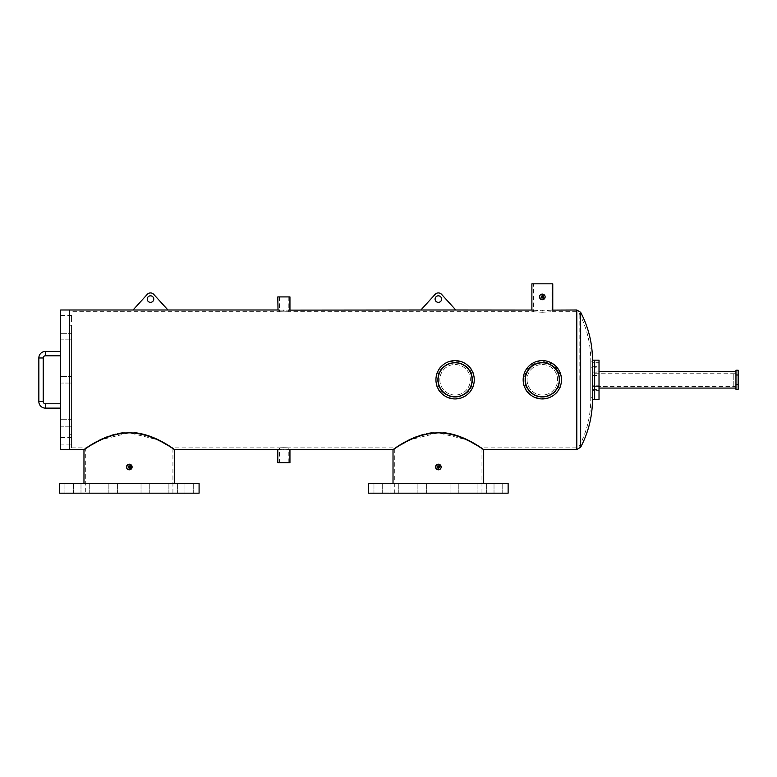<?xml version="1.0" encoding="UTF-8"?>
<svg xmlns="http://www.w3.org/2000/svg" width="777" height="777" viewBox="0 0 777 777"><rect width="100%" height="100%" fill="white"/><g stroke="black" fill="none" stroke-linecap="round" stroke-linejoin="round"><path stroke-width="0.58" stroke-dasharray="3.88 2.91" d="M561.12 376.029L553.748 364.394L540.442 360.703L528.127 366.909L523.164 379.778A19.163 19.163 0 0 1 542.327 360.615A19.163 19.163 0 0 1 561.489 379.778A19.163 19.163 0 0 1 542.327 398.941A19.163 19.163 0 0 1 523.164 379.778A19.163 19.163 0 0 1 542.327 360.615A19.163 19.163 0 0 1 561.489 379.778A19.163 19.163 0 0 0 542.327 360.615A19.163 19.163 0 0 0 523.164 379.778C521.969 404.487 562.665 404.516 561.489 379.778A19.163 19.163 0 0 0 542.327 360.615A19.163 19.163 0 0 0 523.164 379.778A19.163 19.163 0 0 0 542.327 398.941A19.163 19.163 0 0 0 561.489 379.778A19.163 19.163 0 0 1 542.327 398.941A19.163 19.163 0 0 1 523.164 379.778A19.163 19.163 0 0 0 542.327 398.941A19.163 19.163 0 0 0 561.489 379.778M559.304 379.778A16.977 16.977 0 0 0 542.327 362.791A16.977 16.977 0 0 0 525.339 379.778A16.977 16.977 0 0 0 542.327 396.756A16.977 16.977 0 0 0 559.304 379.778A16.977 16.977 0 0 0 542.327 362.791A16.977 16.977 0 0 0 525.339 379.778A16.977 16.977 0 0 0 542.327 396.756A16.977 16.977 0 0 0 559.304 379.778A16.977 16.977 0 0 0 542.327 362.791A16.977 16.977 0 0 0 525.339 379.778A16.977 16.977 0 0 0 542.327 396.756A16.977 16.977 0 0 0 559.304 379.778M435.936 379.778A19.163 19.163 0 0 1 455.099 360.615A19.163 19.163 0 0 1 474.261 379.778A19.163 19.163 0 0 1 455.099 398.941A19.163 19.163 0 0 1 435.936 379.778A19.163 19.163 0 0 1 455.099 360.615A19.163 19.163 0 0 1 474.261 379.778A19.163 19.163 0 0 0 455.099 360.615A19.163 19.163 0 0 0 435.936 379.778C434.741 404.487 475.437 404.516 474.261 379.778C475.456 355.05 434.741 355.06 435.936 379.778A19.163 19.163 0 0 0 455.099 398.941A19.163 19.163 0 0 0 474.261 379.778A19.163 19.163 0 0 0 455.099 360.615A19.163 19.163 0 0 0 435.936 379.778A19.163 19.163 0 0 0 455.099 398.941A19.163 19.163 0 0 0 474.261 379.778A19.163 19.163 0 0 1 455.099 398.941A19.163 19.163 0 0 1 435.936 379.778M472.076 379.778A16.977 16.977 0 0 0 455.099 362.791A16.977 16.977 0 0 0 438.111 379.778A16.977 16.977 0 0 0 455.099 396.756A16.977 16.977 0 0 0 472.076 379.778A16.977 16.977 0 0 0 455.099 362.791A16.977 16.977 0 0 0 438.111 379.778A16.977 16.977 0 0 0 455.099 396.756A16.977 16.977 0 0 0 472.076 379.778A16.977 16.977 0 0 0 455.099 362.791A16.977 16.977 0 0 0 438.111 379.778A16.977 16.977 0 0 0 455.099 396.756A16.977 16.977 0 0 0 472.076 379.778M592.948 362.335L592.948 366.695L592.948 362.335L594.658 362.335L594.658 366.695L594.658 362.335L599.018 362.335L599.018 366.695L599.018 362.335M592.948 366.695L599.018 366.695M592.948 371.056L592.948 375.417L592.948 371.056L594.658 371.056L594.658 375.417L594.658 371.056L599.018 371.056L599.018 375.417L599.018 371.056M592.948 375.417L599.018 375.417M592.948 385.227L592.948 389.588L592.948 385.227L594.658 385.227L594.658 389.588L594.658 385.227L599.018 385.227L599.018 389.588L599.018 385.227M592.948 389.588L599.018 389.588M592.948 390.685L592.948 395.046L592.948 390.685L594.658 390.685L594.658 395.046L594.658 390.685L599.018 390.685L599.018 395.046L599.018 390.685M592.948 395.046L599.018 395.046M592.948 381.954L592.948 386.315L592.948 381.954L594.658 381.954L594.658 386.315L594.658 381.954L599.018 381.954L599.018 386.315L599.018 381.954M592.948 386.315L599.018 386.315M592.948 370.512L592.948 397.688L592.948 361.868L592.948 367.783L590.753 367.783L590.753 361.868L590.753 397.688L590.753 370.512L592.948 370.512L592.948 372.144L592.948 367.783L594.658 367.783L594.658 372.144L594.658 367.783L599.018 367.783L599.018 372.144L599.018 367.783M592.948 372.144L599.018 372.144M594.658 373.213L735.965 373.213L735.965 386.344L735.965 373.213L735.965 386.344L735.965 373.213L733.789 373.213L733.789 386.344L735.965 386.344L594.658 386.344L594.658 373.213L594.658 386.344L594.658 373.213L594.658 386.344L592.948 386.344L592.948 373.213L594.658 373.213M735.965 389.345L735.965 370.211M599.018 371.493L599.018 388.063L599.018 371.493M599.018 399.407L599.018 360.149M594.658 399.407L594.658 360.149L594.658 399.407M60.655 355.788L60.655 351.427L60.655 355.788L60.655 351.427L60.655 355.788L45.396 355.788A2.185 2.185 0 0 0 43.211 357.974L43.211 401.583A2.185 2.185 0 0 0 45.396 403.768L45.396 408.129L45.396 403.768L60.655 403.768L60.655 405.944L60.655 403.768M43.211 357.974L38.85 357.974L43.211 357.974L38.85 357.974L38.85 401.583L43.211 401.583M60.655 351.427L45.396 351.427L45.396 355.788M71.562 321.989L71.562 315.443L71.562 321.989L69.376 321.989L69.376 315.443L69.376 321.989L60.655 321.989L60.655 315.443L60.655 321.989M71.562 315.443L60.655 315.443M69.376 383.051L60.655 383.051L60.655 376.505L60.655 383.051L60.655 376.505L60.655 383.051L69.376 383.051L69.376 376.505L60.655 376.505L69.376 376.505L69.376 383.051L69.376 376.505L69.376 383.051L69.376 376.505L69.376 383.051L69.376 376.505L69.376 383.051L71.562 383.051L69.376 383.051M69.376 339.87L60.655 339.87L60.655 333.333L60.655 339.87L60.655 333.333L60.655 339.87L69.376 339.87L69.376 333.333L60.655 333.333L69.376 333.333L69.376 339.87L69.376 333.333L69.376 339.87L69.376 333.333L69.376 339.87L69.376 333.333L69.376 339.87L71.562 339.87L69.376 339.87M69.376 426.223L60.655 426.223L60.655 419.677L60.655 426.223L60.655 419.677L60.655 426.223L69.376 426.223L69.376 419.677L60.655 419.677L69.376 419.677L69.376 426.223L69.376 419.677L69.376 426.223L69.376 419.677L69.376 426.223L69.376 419.677L69.376 426.223L71.562 426.223L69.376 426.223M71.562 444.104L71.562 437.568L71.562 444.104L69.376 444.104L69.376 437.568L69.376 444.104L60.655 444.104L60.655 437.568L60.655 444.104M71.562 437.568L60.655 437.568M69.376 309.994L69.376 449.562L69.376 309.994M60.655 309.994L60.655 449.562M60.655 405.944L60.655 408.129L60.655 405.944M733.789 386.344L733.789 373.213M738.15 389.345L738.15 370.211M738.15 374.99L735.965 374.99L735.965 384.557L738.15 384.557M422.261 493.172L417.9 493.172L422.261 493.172M422.261 483.401L417.9 483.401L422.261 483.401M394.405 493.172L390.044 493.172L394.405 493.172M394.405 483.401L390.044 483.401L394.405 483.401M378.321 493.172L373.96 493.172L378.321 493.172M378.321 483.401L373.96 483.401L378.321 483.401M454.438 493.172L450.077 493.172L454.438 493.172M454.438 483.401L450.077 483.401L454.438 483.401M482.294 493.172L477.933 493.172L482.294 493.172M482.294 483.401L477.933 483.401L482.294 483.401M498.378 493.172L502.748 493.172L498.378 493.172M498.378 483.401L502.748 483.401L498.378 483.401M368.57 483.401L508.129 483.401M368.57 493.172L508.129 493.172M113.219 493.172L117.58 493.172L113.219 493.172M113.219 483.401L117.58 483.401L113.219 483.401M85.363 493.172L80.993 493.172L85.363 493.172M85.363 483.401L80.993 483.401L85.363 483.401M69.27 493.172L73.63 493.172L69.27 493.172M69.27 483.401L73.63 483.401L69.27 483.401M145.386 493.172L141.025 493.172L145.386 493.172M145.386 483.401L141.025 483.401L145.386 483.401M173.252 493.172L168.891 493.172L173.252 493.172M173.252 483.401L168.891 483.401L173.252 483.401M189.335 493.172L184.975 493.172L189.335 493.172M189.335 483.401L184.975 483.401L189.335 483.401M59.518 483.401L199.087 483.401M59.518 493.172L199.087 493.172M594.658 366.695L594.658 362.335L594.658 366.695M594.658 375.417L594.658 371.056L594.658 375.417M594.658 389.588L594.658 385.227L594.658 389.588M594.658 395.046L594.658 390.685L594.658 395.046M594.658 386.315L594.658 381.954L594.658 386.315M594.658 372.144L594.658 367.783L594.658 372.144M69.376 315.443L69.376 321.989L69.376 315.443M71.562 376.505L69.376 376.505L71.562 376.505L71.562 383.051L71.562 376.505M71.562 333.333L69.376 333.333L71.562 333.333L71.562 339.87L71.562 333.333M71.562 419.677L69.376 419.677L71.562 419.677L71.562 426.223L71.562 419.677M69.376 437.568L69.376 444.104L69.376 437.568M71.562 434.294L71.562 325.262L71.562 434.294L69.376 434.294L69.376 325.262L69.376 434.294M71.562 325.262L69.376 325.262M129.303 468.094L128.215 467.006A1.088 1.088 0 0 0 129.303 468.094A1.088 1.088 0 0 0 130.39 467.006L129.303 468.094L130.39 467.006A1.088 1.088 0 0 0 129.303 465.918A1.088 1.088 0 0 0 128.215 467.006L129.089 465.938M438.354 468.094L437.257 467.006A1.088 1.088 0 0 0 438.354 468.094A1.088 1.088 0 0 0 439.442 467.006L438.354 468.094L437.257 467.006L438.354 465.918L439.442 467.006A1.088 1.088 0 0 0 438.354 465.918A1.088 1.088 0 0 0 437.257 467.006L437.441 467.608M472.542 379.778A17.444 17.444 0 0 1 455.099 397.222A17.444 17.444 0 0 1 437.655 379.778A17.444 17.444 0 0 0 455.099 397.222A17.444 17.444 0 0 0 472.542 379.778C473.62 357.274 436.587 357.255 437.655 379.778A17.444 17.444 0 0 0 455.099 397.222A17.444 17.444 0 0 0 472.542 379.778A17.444 17.444 0 0 0 455.099 362.335A17.444 17.444 0 0 0 437.655 379.778C436.567 402.292 473.64 402.272 472.542 379.778A17.444 17.444 0 0 0 455.099 362.335A17.444 17.444 0 0 0 437.655 379.778A17.444 17.444 0 0 1 455.099 362.335A17.444 17.444 0 0 1 472.542 379.778M439.831 379.778A15.268 15.268 0 0 0 455.099 395.046A15.268 15.268 0 0 0 470.367 379.778A15.268 15.268 0 0 0 455.099 364.51A15.268 15.268 0 0 0 439.831 379.778A15.268 15.268 0 0 0 455.099 395.046A15.268 15.268 0 0 0 470.367 379.778A15.268 15.268 0 0 0 455.099 364.51A15.268 15.268 0 0 0 439.831 379.778M559.77 379.778A17.444 17.444 0 0 1 542.327 397.222A17.444 17.444 0 0 1 524.883 379.778A17.444 17.444 0 0 0 542.327 397.222A17.444 17.444 0 0 0 559.77 379.778C560.848 357.274 523.815 357.255 524.883 379.778A17.444 17.444 0 0 0 542.327 397.222A17.444 17.444 0 0 0 559.77 379.778A17.444 17.444 0 0 0 542.327 362.335A17.444 17.444 0 0 0 524.883 379.778C523.795 402.292 560.868 402.272 559.77 379.778A17.444 17.444 0 0 0 542.327 362.335A17.444 17.444 0 0 0 524.883 379.778A17.444 17.444 0 0 1 542.327 362.335A17.444 17.444 0 0 1 559.77 379.778M527.059 379.778A15.268 15.268 0 0 0 542.327 395.046A15.268 15.268 0 0 0 557.595 379.778A15.268 15.268 0 0 0 542.327 364.51A15.268 15.268 0 0 0 527.059 379.778A15.268 15.268 0 0 0 542.327 395.046A15.268 15.268 0 0 0 557.595 379.778A15.268 15.268 0 0 0 542.327 364.51A15.268 15.268 0 0 0 527.059 379.778M289.947 462.645L277.797 462.645M283.867 447.698C278.244 447.853 278.244 447.853 283.867 447.698C278.244 447.853 278.244 447.853 283.867 447.698C289.5 447.853 289.5 447.853 283.867 447.698C289.5 447.853 289.5 447.853 283.867 447.698M541.239 296.911A1.088 1.088 0 0 0 542.327 297.999A1.088 1.088 0 0 0 543.414 296.911A1.088 1.088 0 0 0 542.327 295.823A1.088 1.088 0 0 0 541.239 296.911L542.327 295.823L541.239 296.911L542.327 297.999L543.23 297.513M552.768 283.828L531.886 283.828M542.327 312.276C531.07 311.664 531.07 311.664 542.327 312.276C531.07 311.664 531.07 311.664 542.327 312.276C553.583 311.664 553.583 311.664 542.327 312.276C553.583 311.664 553.583 311.664 542.327 312.276M283.867 311.849C278.244 311.703 278.244 311.703 283.867 311.849C278.244 311.703 278.244 311.703 283.867 311.849C289.5 311.703 289.5 311.703 283.867 311.849C289.5 311.703 289.5 311.703 283.867 311.849M289.947 296.911L277.797 296.911M438.354 432.031C414.355 432.42 394.813 448.523 394.735 447.843C394.842 448.533 414.267 432.43 438.354 432.031C414.355 432.42 394.813 448.523 394.735 447.843C394.842 448.533 414.267 432.43 438.354 432.031C462.325 432.42 481.876 448.514 481.963 447.843C481.925 448.562 462.402 432.43 438.354 432.031C462.325 432.42 481.876 448.514 481.963 447.843C481.925 448.562 462.402 432.43 438.354 432.031M128.7 466.093L129.303 465.918M129.303 432.031C105.313 432.42 85.771 448.523 85.693 447.843C85.8 448.533 105.225 432.43 129.303 432.031C105.313 432.42 85.771 448.523 85.693 447.843C85.8 448.533 105.225 432.43 129.303 432.031C153.283 432.42 172.824 448.514 172.921 447.843C172.873 448.562 153.36 432.43 129.303 432.031C153.283 432.42 172.824 448.514 172.921 447.843C172.873 448.562 153.36 432.43 129.303 432.031M129.303 464.199L132.109 467.006A2.807 2.807 0 0 0 129.303 464.199A2.807 2.807 0 0 0 126.496 467.006L129.303 464.199L130.381 464.413M438.354 464.199L441.161 467.006A2.807 2.807 0 0 0 438.354 464.199A2.807 2.807 0 0 0 435.547 467.006L438.354 464.199L439.423 464.413M436.791 464.665L435.596 466.453M551.048 310.227L542.327 310.781L533.605 310.227M279.506 310.12L288.228 310.12M288.228 449.427L283.867 449.291C276.029 449.582 276.029 449.582 283.867 449.291M543.405 299.504L542.327 299.718L545.133 296.911L542.327 294.104L539.568 296.358M544.308 294.93L545.133 296.911A2.807 2.807 0 0 0 542.327 294.104A2.807 2.807 0 0 0 539.52 296.911A2.807 2.807 0 0 0 542.327 299.718A2.807 2.807 0 0 0 545.133 296.911M545.075 297.455L544.92 297.989M544.658 298.475L543.89 299.242M592.482 360.149L592.482 399.407M539.733 295.833L540.345 294.93M540.763 294.58L541.248 294.318M541.773 294.162L542.327 294.104M71.562 379.778L71.562 447.843L71.562 379.778M172.921 448.455L156.837 439.549L129.303 432.828L101.758 439.559L85.693 448.455M132.061 467.55L129.303 469.813L126.496 467.006A2.807 2.807 0 0 0 129.303 469.813A2.807 2.807 0 0 0 132.109 467.006M481.963 448.455L465.889 439.549L438.354 432.828L410.81 439.559L394.735 448.455M441.103 467.55L438.898 469.755M438.354 469.813L435.547 467.006A2.807 2.807 0 0 0 438.354 469.813A2.807 2.807 0 0 0 441.161 467.006M127.749 469.337L129.303 469.813M540.336 298.892L539.733 297.989M539.52 296.911L542.327 299.718M592.948 373.213L592.948 386.344M543.414 296.911L542.744 295.901M590.753 367.783L590.753 370.512M435.081 299.096A3.273 3.273 0 0 0 438.354 302.36A3.273 3.273 0 0 0 441.618 299.096A3.273 3.273 0 0 0 438.354 295.823A3.273 3.273 0 0 0 435.081 299.096M420.901 309.994L435.12 294.357A4.361 4.361 0 0 1 441.579 294.357L455.798 309.994L420.901 309.994L455.798 309.994M147.232 299.096A3.273 3.273 0 0 0 150.505 302.36A3.273 3.273 0 0 0 153.768 299.096A3.273 3.273 0 0 0 150.505 295.823A3.273 3.273 0 0 0 147.232 299.096M167.949 309.994L153.729 294.357A4.361 4.361 0 0 0 147.271 294.357L133.052 309.994L167.949 309.994L133.052 309.994M60.655 408.129L45.396 408.129L45.396 403.768M579.147 379.778L579.147 313.121L579.147 379.778M576.806 309.994L576.806 449.562M580.662 447.231L580.662 312.325M417.9 483.401L417.9 493.172L417.9 483.401M390.044 483.401L390.044 493.172L390.044 483.401M373.96 483.401L373.96 493.172L373.96 483.401M450.077 483.401L450.077 493.172L450.077 483.401M477.933 483.401L477.933 493.172L477.933 483.401M494.017 483.401L494.017 493.172L494.017 483.401M108.858 483.401L108.858 493.172L108.858 483.401M80.993 483.401L80.993 493.172L80.993 483.401M64.909 483.401L64.909 493.172L64.909 483.401M141.025 483.401L141.025 493.172L141.025 483.401M168.891 483.401L168.891 493.172L168.891 483.401M184.975 483.401L184.975 493.172L184.975 483.401M592.948 397.688L590.753 397.688L590.763 399.407L590.763 379.778L590.763 399.407C590.705 416.025 586.829 431.701 579.147 446.425L576.806 447.843L481.963 447.843L481.963 493.172M172.921 493.172L172.921 447.843L279.506 447.843L279.506 462.645M288.228 296.911L288.228 311.713L533.605 311.713L533.605 283.828M279.506 296.911L279.506 311.713L71.562 311.713M288.228 462.645L288.228 447.843L394.735 447.843L394.735 493.172M71.562 447.843L85.693 447.843L85.693 493.172M592.948 361.868L590.753 361.868L590.763 360.149L590.763 379.778L590.763 360.149C590.705 343.531 586.829 327.855 579.147 313.121L576.806 311.713L551.048 311.713L551.048 283.828M149.747 483.401L149.747 493.172L149.747 483.401M177.612 483.401L177.612 493.172L177.612 483.401M193.696 483.401L193.696 493.172L193.696 483.401M117.58 483.401L117.58 493.172L117.58 483.401M89.724 483.401L89.724 493.172L89.724 483.401M73.63 483.401L73.63 493.172L73.63 483.401M458.799 483.401L458.799 493.172L458.799 483.401M486.655 483.401L486.655 493.172L486.655 483.401M502.748 483.401L502.748 493.172L502.748 483.401M426.622 483.401L426.622 493.172L426.622 483.401M398.766 483.401L398.766 493.172L398.766 483.401M382.682 483.401L382.682 493.172L382.682 483.401"/><path stroke-width="1.17" d="M561.489 379.778A19.163 19.163 0 0 0 542.327 360.615A19.163 19.163 0 0 0 523.164 379.778A19.163 19.163 0 0 0 542.327 398.941A19.163 19.163 0 0 0 561.489 379.778L561.12 376.029M559.304 379.778A16.977 16.977 0 0 0 542.327 362.791A16.977 16.977 0 0 0 525.339 379.778A16.977 16.977 0 0 0 542.327 396.756A16.977 16.977 0 0 0 559.304 379.778M474.261 379.778A19.163 19.163 0 0 0 455.099 360.615A19.163 19.163 0 0 0 435.936 379.778A19.163 19.163 0 0 0 455.099 398.941A19.163 19.163 0 0 0 474.261 379.778M472.076 379.778A16.977 16.977 0 0 0 455.099 362.791A16.977 16.977 0 0 0 438.111 379.778A16.977 16.977 0 0 0 455.099 396.756A16.977 16.977 0 0 0 472.076 379.778M735.965 374.99L735.965 389.345L738.15 389.345L738.15 384.557L735.965 384.557L735.965 370.211L738.15 370.211L738.15 374.99L735.965 374.99M735.965 371.493L599.018 371.493M735.965 388.063L599.018 388.063M592.482 360.149L599.018 360.149L599.018 399.407L594.658 399.407L594.658 360.149L594.658 399.407L592.482 399.407L592.482 360.149C592.424 343.249 588.48 327.311 580.662 312.325L580.662 447.231C588.48 432.245 592.424 416.307 592.482 399.407M60.655 351.427L45.396 351.427A6.546 6.546 0 0 0 38.85 357.974L38.85 401.583A6.546 6.546 0 0 0 45.396 408.129L60.655 408.129M60.655 355.788L45.396 355.788A2.185 2.185 0 0 0 43.211 357.974L43.211 401.583L38.85 401.583A6.546 6.546 0 0 0 45.396 408.129L45.396 403.768L60.655 403.768M43.211 401.583A2.185 2.185 0 0 0 45.396 403.768M45.396 355.788L45.396 351.427A6.546 6.546 0 0 0 38.85 357.974L43.211 357.974M83.974 483.401L83.974 449.562L69.376 449.562L69.376 309.994L60.655 309.994L60.655 449.562L69.376 449.562L69.376 309.994L133.052 309.994L147.271 294.357A4.361 4.361 0 0 1 153.729 294.357L167.949 309.994L133.052 309.994M738.15 374.99L738.15 384.557M508.129 483.401L368.57 483.401L368.57 493.172L508.129 493.172L508.129 483.401M199.087 483.401L59.518 483.401L59.518 493.172L199.087 493.172L199.087 483.401M129.303 468.094L128.215 467.006L129.303 468.094L130.39 467.006A1.088 1.088 0 0 0 129.303 465.918A1.088 1.088 0 0 0 128.215 467.006A1.088 1.088 0 0 0 129.303 468.094A1.088 1.088 0 0 0 130.39 467.006L129.303 465.918L128.215 467.006L129.303 465.918L130.371 466.792M438.956 467.909L437.257 467.006L437.441 467.608M437.257 467.006L438.354 468.094L439.442 467.006A1.088 1.088 0 0 0 438.354 465.918A1.088 1.088 0 0 0 437.257 467.006A1.088 1.088 0 0 0 438.354 468.094A1.088 1.088 0 0 0 439.442 467.006L438.354 465.918L437.257 467.006L438.354 465.918M543.395 297.125L543.414 296.921A1.088 1.088 0 0 0 542.327 295.823A1.088 1.088 0 0 0 541.239 296.911L542.327 297.999L541.414 296.309M541.909 295.901L543.414 296.911L542.54 297.979M541.239 296.911A1.088 1.088 0 0 0 542.327 297.999A1.088 1.088 0 0 0 543.414 296.911M129.303 469.813L132.109 467.006A2.807 2.807 0 0 0 129.303 464.199A2.807 2.807 0 0 0 126.496 467.006L126.972 468.56M127.321 465.015L126.496 467.006A2.807 2.807 0 0 0 129.303 469.813A2.807 2.807 0 0 0 132.109 467.006L130.381 464.413M129.303 464.199L127.749 464.665M435.596 466.453L435.547 467.006A2.807 2.807 0 0 0 438.354 469.813A2.807 2.807 0 0 0 441.161 467.006A2.807 2.807 0 0 0 438.354 464.199A2.807 2.807 0 0 0 435.547 467.006L435.664 467.822M441.161 467.006L441.103 466.462M441.035 466.19L440.831 465.685M440.685 465.442L440.132 464.831M439.908 464.665L439.423 464.413M438.354 464.199L437.538 464.316M437.276 464.413L436.791 464.665M542.327 310.781C555.798 309.926 555.798 309.926 542.327 310.781C528.855 309.926 528.855 309.926 542.327 310.781M580.662 447.231L576.806 449.562L576.806 309.994L551.971 310.11M533.605 310.227L532.332 310.062M532.313 310.062L455.798 309.994L441.579 294.357A4.361 4.361 0 0 0 435.12 294.357L420.901 309.994L455.798 309.994M288.228 310.12L420.901 309.994M283.867 310.256C291.715 309.974 291.715 309.974 283.867 310.256C276.029 309.974 276.029 309.974 283.867 310.256M289.947 309.994L289.947 296.911L277.797 296.911L278.011 310.013M278.108 310.023L279.506 310.12M283.867 449.291C291.715 449.582 291.715 449.582 283.867 449.291C276.029 449.582 276.029 449.582 283.867 449.291M393.016 483.401L393.016 449.562L289.734 449.543M289.636 449.533L288.228 449.427M174.398 449.407L277.797 449.562L277.797 462.645L289.947 462.645L289.947 449.562M531.886 309.994L531.886 283.828L552.768 283.828L552.768 309.994M542.327 294.104L544.308 294.93M545.133 296.911A2.807 2.807 0 0 0 542.327 294.104A2.807 2.807 0 0 0 539.52 296.911A2.807 2.807 0 0 0 542.327 299.718A2.807 2.807 0 0 0 545.133 296.911L545.075 297.455M544.92 297.989L544.658 298.475M543.89 299.242L543.405 299.504M539.568 296.358L539.733 295.833M541.248 294.318L541.773 294.162M129.303 432.828C154.264 433.284 174.504 450.272 174.631 449.562C174.534 450.31 154.351 433.294 129.303 432.828C104.341 433.275 84.101 450.272 83.974 449.562C84.052 450.32 104.264 433.284 129.303 432.828M174.067 449.193L172.921 448.455M438.354 432.828C463.306 433.284 483.556 450.272 483.682 449.562C483.585 450.31 463.403 433.294 438.354 432.828C413.393 433.275 393.152 450.272 393.016 449.562C393.104 450.32 413.315 433.284 438.354 432.828M576.806 449.562L483.449 449.407M483.119 449.193L481.963 448.455M438.898 469.755L439.423 469.599M439.675 469.483L440.821 468.327M440.947 468.075L441.103 467.55M394.735 448.455L393.249 449.407M437.024 469.483L438.354 469.813M85.693 448.455L84.207 449.407M542.327 299.718L541.511 299.601M541.248 299.504L540.763 299.242M539.568 297.465L539.52 296.911M435.081 299.096A3.273 3.273 0 0 0 438.354 302.36A3.273 3.273 0 0 0 441.618 299.096A3.273 3.273 0 0 0 438.354 295.823A3.273 3.273 0 0 0 435.081 299.096M147.232 299.096A3.273 3.273 0 0 0 150.505 302.36A3.273 3.273 0 0 0 153.768 299.096A3.273 3.273 0 0 0 150.505 295.823A3.273 3.273 0 0 0 147.232 299.096M277.797 309.994L167.949 309.994M576.806 309.994L580.662 312.325M174.631 449.562L174.631 483.401M483.682 449.562L483.682 483.401"/></g></svg>
